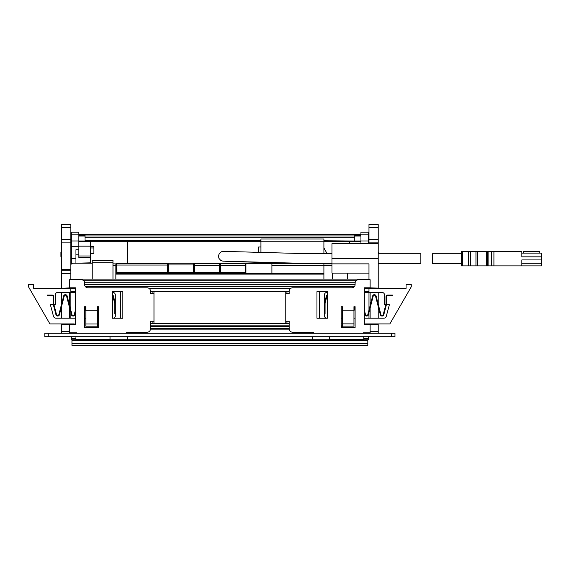 <?xml version="1.0" encoding="UTF-8"?>
<svg xmlns="http://www.w3.org/2000/svg" width="570" height="570" viewBox="0 0 570 570"><rect width="100%" height="100%" fill="white"/><g stroke="black" fill="none" stroke-linecap="round" stroke-linejoin="round"><path stroke-width="0.85" d="M70.801 227.466L70.801 224.573L61.553 224.573L61.553 242.115L70.801 242.115L70.801 227.466L61.553 227.466M70.801 279.699L70.801 242.115M75.425 291.641L70.801 291.641L70.801 287.793L61.553 288.37M70.801 323.91L70.801 324.43M70.801 333.279L70.801 332.809M61.553 333.279L61.553 323.91M61.553 292.474L61.553 304.18L58.867 314.562A1.211 1.211 0 0 1 56.515 314.562L53.751 303.881L53.751 296.749A1.731 1.731 0 0 0 52.02 295.018L47.395 295.018L47.395 295.595L52.02 295.595A1.154 1.154 0 0 1 53.174 296.749L53.174 303.953L55.953 314.704A1.788 1.788 0 0 0 59.423 314.704L64.225 296.158A1.211 1.211 0 0 1 66.576 296.158L71.378 314.704A1.788 1.788 0 0 0 74.841 314.704L75.425 312.474M61.553 306.489L61.553 318.188M70.801 273.693L61.553 273.693L61.553 288.142M61.553 273.693L61.553 242.115M70.801 270.807L61.553 270.807M70.801 324.252L61.553 324.252M92.176 260.405L112.981 260.405L92.176 260.405L92.176 279.122M112.981 260.405L112.981 279.122M92.176 263.169L72.532 263.169L70.801 264.473M347.593 273.115L347.593 279.122M332.567 279.122L332.567 273.115M90.388 246.703L93.858 246.703L93.858 253.465L90.388 253.465M78.831 241.908L90.388 241.908L90.388 241.046M90.388 241.908L90.388 246.162L78.831 246.162M90.388 255.973L90.388 246.162M90.388 263.169L90.388 255.987L78.831 255.987M75.945 339.592L110.038 339.592L110.038 336.742M61.553 256.471L60.919 256.471L60.919 252.424L61.553 252.424M75.945 258.474L71.321 258.474L71.321 232.161L78.831 232.161L78.831 257.448L90.388 257.448M71.321 234.135L78.831 234.135M71.321 240.996L78.831 240.996M71.321 246.696L78.831 246.696M78.831 254.191L75.945 254.191L75.945 249.745L78.831 249.745M75.945 254.191L75.945 263.169M71.321 338.673L71.321 339.777L75.945 339.777L75.945 338.673L71.321 338.673L71.321 336.742M75.945 338.673L75.945 336.742M71.321 258.474L71.321 263.54M78.831 241.046L85.016 241.046M78.831 241.067L90.388 241.067M78.831 263.169L90.388 262.827M349.382 243.647L349.382 241.046M363.831 339.592L329.446 339.592L329.446 336.742M378.216 252.424L378.851 252.424L378.851 253.757M368.455 243.647L368.455 232.161L360.938 232.161L360.938 243.647M368.455 234.135L360.938 234.135M368.455 240.996L360.938 240.996M368.455 338.673L363.831 338.673L363.831 339.777L368.455 339.777L368.455 336.742M363.831 338.673L363.831 336.742M360.938 241.046L354.754 241.046M360.938 241.067L349.382 241.067M360.938 241.908L349.382 241.908M85.016 241.067L85.016 235.125L78.831 235.125M71.955 345.399L71.955 339.777M360.938 235.125L354.754 235.125L354.754 235.973L85.016 235.973M354.754 241.067L323.903 240.718M354.754 240.718L354.754 235.973M367.814 345.399L367.814 343.731L71.955 343.731M367.814 339.777L367.814 343.731M360.938 234.747L78.831 234.747M391.512 336.742L44.795 336.742L44.795 333.279L394.974 333.279L394.974 336.742L391.512 336.742L391.512 333.279M70.801 292.474L70.801 310.173M70.801 312.481L70.801 318.188M150.544 323.333L289.225 323.333M368.975 324.43L368.975 323.91M150.366 329.859L289.403 329.859M70.801 279.122L368.975 279.122M83.648 280.718L356.122 280.718M84.638 282.741L355.131 282.741M76.58 333.279L76.58 332.809L69.64 332.809L69.64 324.43L75.425 324.43L75.425 287.793L69.64 287.793L69.64 279.699L81.204 279.699A3.47 3.47 0 0 1 84.666 283.169L84.666 284.615L355.103 284.601L355.103 283.169A3.47 3.47 0 0 1 358.573 279.699L370.13 279.699L370.13 287.793L364.351 287.793L364.351 324.43L370.13 324.43L370.13 332.809L363.197 332.809L363.197 333.279M85.422 286.674L354.348 286.674M368.975 243.647L368.975 224.573L378.216 224.573L378.216 288.142L368.975 287.793L368.975 291.641L364.351 291.641M150.544 291.641L289.225 291.641M167.245 266.005L168.036 266.005M193.237 266.005L194.049 265.976M220.818 273.187A0.577 0.577 0 0 1 220.241 272.617L245.492 272.617A0.577 0.577 0 0 1 244.915 273.187A0.577 0.577 0 0 0 245.492 272.617L220.241 272.617A0.577 0.577 180 0 0 220.818 273.187L220.818 272.617L219.892 272.61L220.006 265.976M244.915 273.187L244.915 272.617L245.834 272.61L245.891 266.005M167.274 267.786L168 267.786M193.266 267.786L194.021 267.786M167.309 269.589L167.972 269.589M193.301 269.589L193.992 269.589M115.874 273.522L323.903 273.522M115.874 263.867L112.981 263.867L115.874 263.867L115.874 279.122L115.874 274.099L323.903 274.099L323.903 279.122L323.903 265.606L331.989 265.606M323.903 263.867L331.989 263.867L331.989 243.647L378.216 243.647M323.903 247.886L327.137 253.721M260.91 252.588L260.91 239.022L323.903 239.022L323.903 253.7M323.903 263.525L323.903 273.115L271.89 273.115L271.89 265.257L323.903 265.257M271.89 263.525L323.788 263.525M260.91 262.414L271.89 262.713L263.511 262.713M260.91 262.713L258.602 262.713L258.602 262.35M258.602 252.524L258.602 246.995L260.91 246.995M271.89 263.447L245.891 263.447L245.891 273.272L271.89 273.272L271.89 262.713M368.975 273.115L331.989 273.115L331.989 263.867L368.975 263.867L368.975 279.699M368.975 333.279L368.975 332.809M368.975 324.252L378.216 324.252L378.216 333.279M378.216 292.474L378.216 304.18L380.91 314.562L376.1 296.008A1.788 1.788 0 0 0 372.637 296.015L367.835 314.562A1.211 1.211 0 0 1 365.484 314.562L364.351 310.166M378.216 306.489L378.216 318.188M342.392 323.867L342.392 326.133L353.949 326.133L353.949 323.867L342.392 323.867L342.392 306.689L341.238 306.689L341.238 327.493L355.103 327.493L355.103 306.689L353.949 306.689L353.949 323.867M353.949 310.222L342.392 310.222M355.103 284.615A3.178 3.178 0 0 1 351.925 287.793L292.695 287.793A3.47 3.47 0 0 0 289.225 291.263L289.225 293.514L285.762 293.514L285.762 321.252L289.225 321.252L289.225 328.762A3.47 3.47 0 0 0 292.695 332.232L313.5 332.232L313.5 333.279M368.975 318.188L368.975 312.481M368.975 310.173L368.975 292.474M286.917 323.333L286.917 321.252M286.917 293.514L286.917 291.641M316.963 291.662L316.963 318.245L327.365 318.245L327.365 291.662L316.963 291.662M285.762 293.514L285.762 291.641M285.762 323.333L285.762 321.252M370.13 318.188L370.13 308.014M370.13 305.705L370.13 292.474M85.821 310.28L85.821 306.689L84.666 306.689L84.666 327.493L98.539 327.493L98.539 306.689L97.377 306.689L97.377 326.19L85.821 326.19L85.821 310.28L97.377 310.28M85.821 323.974L97.377 323.974M84.666 284.615A3.178 3.178 0 0 0 87.844 287.793L147.074 287.793A3.47 3.47 0 0 1 150.544 291.263L150.544 293.514L154.007 293.514L154.007 321.252L150.544 321.252L150.544 328.762A3.47 3.47 0 0 1 147.074 332.232L126.276 332.232L126.276 333.279M152.853 291.641L152.853 293.514M152.853 321.252L152.853 323.333M122.807 318.245L112.404 318.245L112.404 291.662L122.807 291.662L122.807 318.245M69.64 318.188L69.64 308.014M69.64 305.705L69.64 292.474M154.007 321.252L154.007 323.333M154.007 291.641L154.007 293.514M127.431 241.687L127.431 263.361M127.431 336.742L127.431 339.741M78.831 235.303L84.959 235.303L85.016 238.224M78.831 236.051L84.959 236.051M360.938 235.303L354.818 235.303L354.754 238.224M360.938 236.051L354.818 236.051M312.346 336.742L312.346 339.741M120.377 318.245L120.206 291.662M97.377 323.91L98.539 323.91M97.263 327.493L97.263 326.19M70.801 288.37L33.701 288.37L33.701 284.501L28.5 284.501L28.5 286.81L49.918 323.91L74.214 323.91L74.214 324.43M74.214 332.809L74.214 333.279M55.311 294.783A2.309 2.309 0 0 1 57.627 292.474A2.309 2.309 0 0 0 55.311 294.783L55.311 304.202A0.577 0.577 0 0 1 54.734 304.779L50.402 304.779L53.388 304.779L55.953 314.704M53.473 316.257L50.402 304.779L53.473 316.257A2.601 2.601 0 0 0 55.988 318.188A2.601 2.601 0 0 1 53.473 316.257M112.404 292.474L112.981 292.474A2.309 2.309 0 0 1 115.297 294.783L115.297 315.88A2.309 2.309 0 0 1 112.981 318.188L112.404 318.188M98.539 318.188L97.377 318.188M85.821 318.188L84.666 318.188M75.425 318.188L55.988 318.188M57.627 292.474L75.425 292.474M112.404 295.502A1.211 1.211 0 0 1 112.832 296.158L114.713 303.432L114.713 313.564L115.297 313.564L115.297 303.361L113.394 296.015A1.788 1.788 0 0 0 112.404 294.833M84.723 306.689L85.821 310.956M58.867 314.562L63.669 296.008A1.788 1.788 0 0 1 67.139 296.015L71.934 314.562A1.211 1.211 0 0 0 74.285 314.562L75.425 310.166M85.315 306.689L85.821 308.648M384.458 294.783A2.309 2.309 0 0 0 382.149 292.474A2.309 2.309 0 0 1 384.458 294.783L384.458 304.202A0.577 0.577 0 0 0 385.035 304.779L385.783 304.779M383.781 318.188A2.601 2.601 0 0 0 386.296 316.257L389.367 304.779L386.296 316.257A2.601 2.601 0 0 1 383.781 318.188L364.351 318.188M385.035 304.779L389.367 304.779L386.382 304.779L383.817 314.704A1.788 1.788 0 0 1 380.347 314.704L375.545 296.158A1.211 1.211 0 0 0 373.193 296.158L368.398 314.704A1.788 1.788 0 0 1 364.928 314.704L364.351 312.474M53.986 304.779L54.734 304.779M368.975 288.37L406.068 288.37L406.068 284.501L411.269 284.501L411.269 286.81L389.851 323.91L365.555 323.91L365.555 324.43M365.555 332.809L365.555 333.279M342.506 327.493L342.506 326.133M342.392 323.91L341.238 323.91M319.392 318.245L319.563 291.662M382.149 292.474L364.351 292.474M327.365 292.474L326.788 292.474A2.309 2.309 0 0 0 324.48 294.783L324.48 315.88A2.309 2.309 0 0 0 326.788 318.188L327.365 318.188M341.238 318.188L342.392 318.188M353.949 318.188L355.103 318.188M380.91 314.562A1.211 1.211 0 0 0 383.254 314.562L386.018 303.881L386.018 296.749A1.731 1.731 0 0 1 387.75 295.018L392.374 295.018L392.374 295.595L387.75 295.595A1.154 1.154 0 0 0 386.595 296.749L386.595 303.953L383.817 314.704M355.053 306.689L353.949 310.956M327.365 294.833A1.788 1.788 0 0 0 326.375 296.015L324.48 303.361L324.48 313.564L325.057 313.564L325.057 303.432L326.938 296.158A1.211 1.211 0 0 1 327.365 295.502M354.454 306.689L353.949 308.648M245.257 272.61L245.107 263.475L220.618 263.475L220.597 265.185L245.706 265.185L245.834 272.61M220.006 266.005L220.041 264.003L220.618 263.433L245.107 263.433L245.691 264.045L245.378 263.497M193.935 272.61L194.064 265.185L193.935 272.61L219.536 272.617A0.577 0.577 0 0 1 218.958 273.187A0.577 0.577 0 0 0 219.536 272.617L218.958 272.61L219.885 272.61L220.355 263.497M193.579 272.389A0.577 0.577 180 0 1 193.002 272.959L193.002 272.382L193.579 272.382L168.848 272.375L168.848 272.952L193.002 272.959L193.928 272.382L168.271 272.389A0.577 0.577 0 0 0 168.848 272.952L168.271 272.389L168.848 272.375L168.649 263.255L193.202 263.255L168.649 263.255A0.577 0.577 180 0 0 168.072 263.825L168.05 264.95L193.216 264.95L193.202 263.255L193.779 263.825L193.793 264.95C193.907 263.725 193.707 263.162 193.202 263.255M193.23 265.798L193.807 265.798L193.23 265.884M167.936 265.948L167.238 265.905M116.907 273.059L116.907 272.488L167.359 272.481L167.21 263.361L116.715 263.361L116.693 265.057L167.808 265.057L167.787 263.931L167.21 263.361L116.715 263.361A0.577 0.577 180 0 0 116.138 263.931L116.116 265.057L116.693 265.057L116.907 272.481L116.33 272.496L167.587 272.496L167.01 272.481L167.01 273.059L116.907 273.066L116.33 272.496A0.577 0.577 -0 0 0 116.907 273.059L167.01 273.059L167.936 272.488L167.359 272.481M116.715 263.361C116.202 263.269 116.002 263.832 116.116 265.057L115.988 272.481L116.565 272.481M461.294 263.582L432.402 263.582L432.402 253.757L461.294 253.757M378.216 263.582L420.845 263.582L420.845 253.757L378.216 253.757M521.856 253.123L541.5 253.123L541.5 256.835L521.856 256.835L521.856 251.327L493.934 251.327L493.934 265.891L521.856 265.891L521.856 259.92L541.5 259.92L541.5 256.835M541.5 259.92L541.5 265.891L521.856 265.891L541.5 265.891M521.856 263.283L541.5 263.283M468.419 265.891L468.419 251.327L461.294 251.327L461.294 265.891L493.934 265.891M468.419 251.327L493.934 251.327M539.769 253.123L539.769 251.327L523.588 251.327L523.588 253.123M514.518 265.891L510.699 265.891M219.308 272.61L219.158 263.475L194.662 263.475L194.641 265.185L219.749 265.185L219.885 272.61L220.02 265.185L220.597 265.185L220.469 272.61M218.958 273.187L218.958 272.617L194.862 272.617L194.862 273.187A0.577 0.577 180 0 1 194.285 272.617L194.862 272.61L194.285 272.61A0.577 0.577 0 0 0 194.862 273.187M194.049 266.005L194.085 264.003L194.662 263.433L219.158 263.433L219.735 264.045L219.421 263.497M194.513 272.61L194.398 263.497M61.553 239.307L70.801 239.307M70.801 269.439L61.553 269.439M69.64 331.476L61.553 331.476M92.176 262.713L112.981 262.713M90.388 247.95L93.858 247.95M349.382 241.673L323.903 241.673L349.382 241.687M260.91 241.673L90.388 241.673L260.91 241.687M260.91 240.718L85.016 240.718M354.754 237.298L85.016 237.298M367.814 340.596L71.955 340.596M367.814 339.934L71.955 339.934M363.831 339.741L75.945 339.741M48.265 336.742L48.265 333.279M150.544 323.56L289.225 323.56M97.377 325.841L98.539 325.841M150.544 325.841L289.225 325.841M341.238 325.841L342.392 325.841M150.544 328.683L289.225 328.683M150.544 328.705L289.225 328.705M70.801 288.406L75.425 288.406M149.048 288.406L290.728 288.406M364.351 288.406L368.975 288.406M167.252 266.582L168.022 266.582M193.244 266.582L194.042 266.582M112.981 265.606L115.874 265.606M260.91 241.758L323.903 241.758M378.216 242.115L368.975 242.115M368.975 239.307L378.216 239.307M368.975 227.466L378.216 227.466M370.13 331.476L378.216 331.476M378.216 258.666L331.989 258.666M245.143 265.976L245.129 265.136M193.344 272.375L193.216 264.95L193.793 264.95M193.002 272.959L168.848 272.952M168.649 263.255C168.143 263.162 167.943 263.725 168.05 264.95L167.922 272.375M167.01 273.059L167.01 273.066A0.577 0.577 0 0 0 167.587 272.496L167.587 272.496M167.245 265.948L167.701 265.948M491.482 265.891L491.482 251.327M488.098 251.327L488.098 265.891M487.279 265.891L487.279 251.327M486.894 251.327L486.894 265.891M486.402 265.891L486.402 251.327M477.418 251.327L477.418 265.891M475.957 265.891L475.957 251.327M470.649 251.327L470.649 265.891M462.534 251.327L462.534 265.891M219.186 265.976L219.172 265.136M90.388 246.646L93.858 246.646M71.321 256.471L70.801 256.471M71.321 252.424L70.801 252.424M367.814 345.427L71.955 345.427M363.831 339.734L75.945 339.734M97.263 326.304L98.539 326.304M150.544 326.304L289.225 326.304M341.238 326.304L342.506 326.304M150.544 328.22L289.225 328.22M245.706 265.136L245.691 264.003M220.02 265.136L220.041 264.003M167.808 265.057C167.915 263.832 167.715 263.269 167.21 263.361M225.706 251.448L224.416 251.434M223.917 251.391L221.488 251.74L219.179 253.728L218.474 256.165L218.98 258.438L220.804 260.447L222.849 261.153L297.348 263.212L331.989 263.568M223.632 251.363L294.79 253.344L331.989 253.743M258.602 262.378L225.321 261.267M219.749 265.136L219.735 264.003M194.064 265.136L194.085 264.003"/></g></svg>
